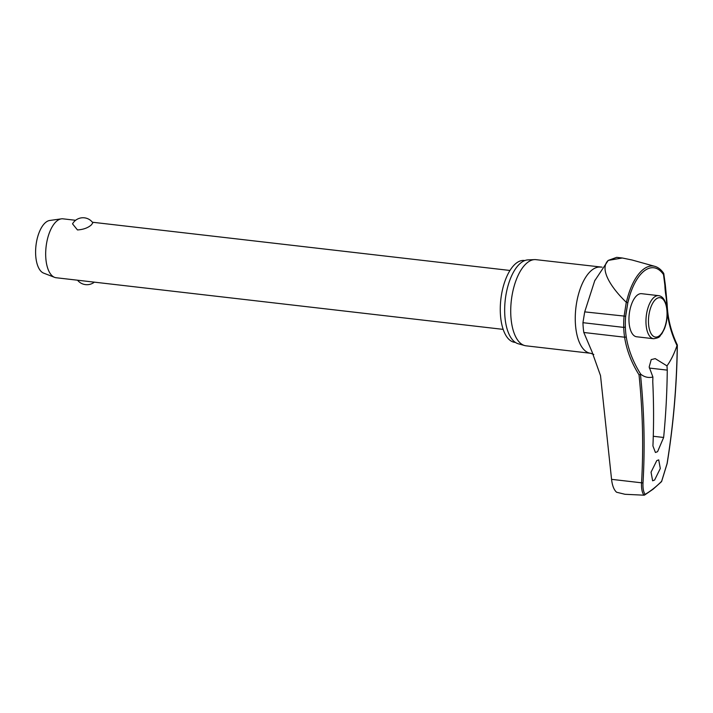 <?xml version="1.0" encoding="UTF-8"?>
<svg xmlns="http://www.w3.org/2000/svg" width="713" height="713" viewBox="0 0 713 713"><rect width="100%" height="100%" fill="white"/><g stroke="black" fill="none" stroke-linecap="round" stroke-linejoin="round"><path stroke-width="1.07" d="M639.026 374.806L640.755 374.209A90.596 69.152 44 0 1 626.201 336.563A1.114 0.508 171.3 0 1 626.085 336.794A1.114 0.508 171.3 0 1 624.597 337.204A91.594 69.919 -136 0 0 639.026 374.806A811.902 619.722 44 0 1 641.548 482.808C641.299 488.61 642.11 492.736 643.982 495.187L645.113 494.367L644.178 495.178M667.234 311.866A90.596 76.541 -119.1 0 0 677.011 345.538L677.252 345.128A813.007 686.86 60.9 0 1 667.065 463.619L661.637 481.302A187.528 85.783 -83.4 0 1 653.447 488.628A187.528 85.783 -83.4 0 1 645.113 494.367C643.429 491.988 642.734 488.075 643.019 482.63A813.007 620.568 -136 0 0 640.452 374.227L640.755 374.209A60.712 27.771 -83.4 0 0 652.903 377.017L649.178 366.999L651.219 359.602L655.238 358.63L666.976 365.885L667.27 370.127A814.005 674.569 56.2 0 1 663.643 437.47L657.582 451.677L655.425 452.488L652.93 445.946A814.005 640.399 -132.4 0 0 652.76 381.598L652.903 377.017M676.753 344.967L677.011 345.538A60.712 27.771 -83.4 0 1 666.976 365.885M663.322 273.15L664.872 285.245A1.114 0.579 -1.8 0 0 665.193 285.04A1.114 0.579 -1.8 0 0 665.309 284.772L663.758 273.453C661.236 269.71 658.277 267.357 654.89 266.368A50.471 23.092 96.6 0 0 643.197 269.469A50.471 23.092 96.6 0 0 626.397 302.348L626.281 302.276C612.2 288.818 598.679 269.425 608.225 260.405L622.297 257.999L616.7 257.348L608.225 260.405L594.704 280.797L584.705 311.875L582.949 322.686A45.792 20.944 96.6 0 0 583.813 332.49L591.977 351.678L600.515 375.635L611.558 479.341L641.548 482.808A1.114 0.597 3.3 0 0 643.019 482.63M643.982 495.187L624.998 494.287L616.602 492.237C613.964 489.947 612.289 485.642 611.558 479.341M515.383 342.418L514.857 342.365A41.211 18.85 -83.4 0 1 500.276 308.007A41.211 18.85 -83.4 0 1 516.114 263.275A41.211 18.85 -83.4 0 1 524.313 260.486L524.839 260.539M593.822 354.468L590.596 353.274L526.069 345.823A43.368 19.839 -83.4 0 1 524.652 345.547A43.368 19.839 -83.4 0 1 510.766 308.123A43.368 19.839 -83.4 0 1 527.388 262.607A43.368 19.839 -83.4 0 1 534.581 259.612A43.368 19.839 -83.4 0 1 536.016 259.666L602.066 267.152M534.581 259.612L527.95 259.897A42.325 19.358 96.6 0 0 520.927 262.812A42.325 19.358 96.6 0 0 504.706 307.241A42.325 19.358 96.6 0 0 518.262 343.764L524.652 345.547M656.762 460.616L658.723 459.867L660.3 468.494L654.587 480.054L652.627 480.803L651.049 472.175L656.762 460.616M664.872 285.245A90.596 68.742 -136.6 0 0 665.817 295.111A44.197 20.214 -83.4 0 1 666.7 304.531A90.596 76.541 -119.1 0 0 666.878 307.873M653.625 338.728L636.62 336.768A21.684 9.92 -83.4 0 1 628.955 318.693A21.684 9.92 -83.4 0 1 637.288 295.155A21.684 9.92 -83.4 0 1 641.602 293.685L658.598 295.654A21.684 9.92 96.6 0 0 654.284 297.125A21.684 9.92 96.6 0 0 646.121 325.092A21.684 9.92 96.6 0 0 653.625 338.728C661.281 337.499 659.16 336.01 661.762 333.907L664.409 328.871C666.726 322.837 667.626 316.483 667.101 309.79C665.951 300.984 663.117 296.269 658.598 295.654M661.103 481.792L661.637 481.302L661.103 481.792M75.605 220.29L62.967 218.829A29.652 13.565 96.6 0 0 61.354 218.855A29.652 13.565 96.6 0 0 57.067 220.843A29.652 13.565 96.6 0 0 45.73 251.297A29.652 13.565 96.6 0 0 54.598 277.357A29.652 13.565 96.6 0 0 56.158 277.74L503.173 329.379M92.842 222.804L91.442 224.818C88.1 227.839 83.439 229.55 77.467 229.942L72.539 223.864A12.05 12.05 0 0 1 92.842 222.804M61.354 218.855L49.723 220.477A26.684 12.21 96.6 0 0 45.855 222.269A26.684 12.21 96.6 0 0 35.65 249.675A26.684 12.21 96.6 0 0 43.636 273.124L54.598 277.357M626.406 302.348L627.832 302.758A48.832 22.344 -83.4 0 1 629.632 295.922A48.832 22.344 -83.4 0 1 644.062 271.074A48.832 22.344 -83.4 0 1 663.491 274.567M626.201 336.563A44.197 20.214 -83.4 0 1 625.363 327.098A90.596 76.79 61.8 0 1 625.675 316.242L627.832 302.758L629.632 295.922M626.281 302.276L624.053 316.42A91.594 77.637 -118.2 0 0 623.732 327.401A45.792 20.944 96.6 0 0 624.597 337.204L583.813 332.49M622.297 257.999L632.03 259.995L654.89 266.368M625.675 316.242L584.705 311.875M625.363 327.098L623.732 327.401L582.949 322.686M666.7 304.531L667.154 304.264L666.254 294.603A1.114 0.517 -9 0 0 666.058 294.362M665.817 295.111A1.114 0.517 -9 0 0 666.138 294.888A1.114 0.517 -9 0 0 666.254 294.603L665.309 284.772A1.114 0.579 -1.8 0 0 665.309 284.754M590.596 353.274A43.368 19.839 -83.4 0 1 575.266 317.125A43.368 19.839 -83.4 0 1 591.924 270.058A43.368 19.839 -83.4 0 1 600.551 267.117M649.347 368.06L667.27 370.127M659.418 335.734A19.83 9.073 96.6 0 0 666.896 310.155A19.83 9.073 96.6 0 0 656.085 299.023A19.83 9.073 96.6 0 0 648.607 324.611A19.83 9.073 96.6 0 0 659.418 335.734M663.643 437.47L653.277 436.276M661.602 481.542L667.163 463.477C673.437 424.725 676.833 385.243 677.35 345.021C671.076 331.848 667.68 318.265 667.154 304.264M644.588 495.045L653.161 489.154L661.53 481.649M92.414 222.233L509.982 270.468M77.539 280.209A12.05 12.05 0 0 0 94.348 282.152M627.832 302.758L625.854 314.397M594.704 280.797L594.981 280.138"/></g></svg>
